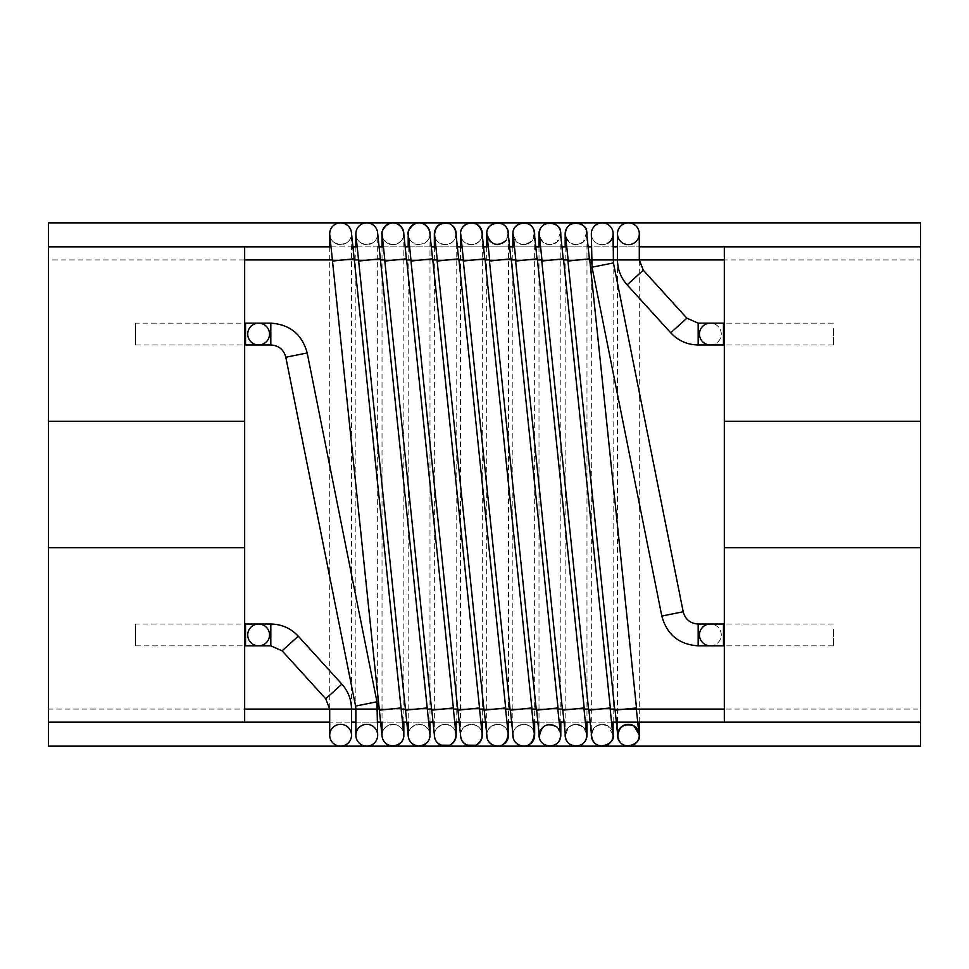 <?xml version="1.0" encoding="UTF-8"?>
<svg xmlns="http://www.w3.org/2000/svg" width="969" height="969" viewBox="0 0 969 969"><rect width="100%" height="100%" fill="white"/><g stroke="black" fill="none" stroke-linecap="round" stroke-linejoin="round"><path stroke-width="0.73" stroke-dasharray="4.84 3.63" d="M329.702 233.771A10.901 10.901 0 0 1 340.603 222.87A10.901 10.901 0 0 1 351.505 233.771A10.901 10.901 0 0 1 341.439 244.636A10.901 10.901 0 0 1 329.835 235.443A10.901 10.901 0 0 0 341.439 244.636A10.901 10.901 0 0 0 351.505 233.771L351.505 709.066L329.702 709.066L329.702 735.229A10.901 10.901 0 0 1 340.603 724.327A10.901 10.901 0 0 1 351.505 735.229M329.702 246.853L329.702 259.934L351.505 259.934L329.702 259.934L329.702 709.066L351.505 709.066L351.505 722.147L329.702 722.147M329.751 234.631C330.853 248.016 351.505 247.01 351.505 233.759A10.901 10.901 0 0 0 351.493 233.19M332.488 261.061L354.121 258.808M379.351 710.192L400.984 707.939M382.04 735.81A10.901 10.901 0 0 1 382.028 735.229A10.901 10.901 0 0 0 382.04 735.81A10.901 10.901 0 0 1 391.512 724.424A10.901 10.901 0 0 1 403.698 733.557A10.901 10.901 0 0 0 403.601 732.976A10.901 10.901 0 0 1 403.698 733.557M396.454 745.549A10.901 10.901 0 0 1 393.85 746.094A10.901 10.901 0 0 0 396.454 745.549A10.901 10.901 0 0 1 393.85 746.094M382.367 737.918A10.901 10.901 0 0 1 382.198 737.143A10.901 10.901 0 0 0 382.367 737.918A10.901 10.901 0 0 1 382.198 737.143M403.601 732.976A10.901 10.901 0 0 0 382.028 735.229A10.901 10.901 0 0 1 403.601 732.976C400.863 720.028 380.442 723.298 382.125 736.634M403.601 236.024A10.901 10.901 0 0 1 382.343 236.4A10.901 10.901 0 0 0 403.819 234.159A10.901 10.901 0 0 1 403.601 236.024C401.13 247.701 382.682 246.829 382.125 234.304M396.394 223.439A10.901 10.901 0 0 0 393.862 222.906A10.901 10.901 0 0 1 396.394 223.439M382.44 230.804A10.901 10.901 0 0 0 382.161 232.075A10.901 10.901 0 0 1 382.44 230.804M384.814 261.061L406.495 258.808M431.677 710.192L453.359 707.939M434.366 734.841A10.901 10.901 0 0 1 455.224 730.82A10.901 10.901 0 0 0 434.366 734.841A10.901 10.901 0 0 1 455.842 732.6A10.901 10.901 0 0 0 455.224 730.82A10.901 10.901 0 0 1 455.842 732.6M450.779 744.628A10.901 10.901 0 0 1 448.405 745.67A10.901 10.901 0 0 0 450.779 744.628A10.901 10.901 0 0 1 448.405 745.67M435.602 740.304A10.901 10.901 0 0 1 435.069 739.105A10.901 10.901 0 0 0 435.602 740.304A10.901 10.901 0 0 1 435.069 739.105M455.224 238.18A10.901 10.901 0 0 0 456.108 234.861A10.901 10.901 0 0 1 434.863 237.078A10.901 10.901 0 0 0 455.224 238.18M450.694 224.323A10.901 10.901 0 0 0 448.453 223.355A10.901 10.901 0 0 1 450.694 224.323M435.711 228.514A10.901 10.901 0 0 0 434.996 230.089A10.901 10.901 0 0 1 435.711 228.514M437.14 261.061L458.822 258.808M484.003 710.192L505.685 707.939M486.729 734.139A10.901 10.901 0 0 1 506.424 728.858A10.901 10.901 0 0 0 486.729 734.139A10.901 10.901 0 0 1 507.974 731.922M504.849 743.356A10.901 10.901 0 0 1 502.863 744.761A10.901 10.901 0 0 0 504.849 743.356A10.901 10.901 0 0 1 502.863 744.761M489.321 742.351A10.901 10.901 0 0 1 488.303 740.958A10.901 10.901 0 0 0 489.321 742.351A10.901 10.901 0 0 1 488.303 740.958M508.144 733.618L506.436 728.87A10.901 10.901 0 0 1 508.374 733.678A10.901 10.901 0 0 0 506.424 728.858C500.258 720.294 484.839 725.648 487.019 736.876M506.424 240.142A10.901 10.901 0 0 1 487.298 237.393A10.901 10.901 0 0 0 508.386 235.188A10.901 10.901 0 0 1 506.424 240.142L508.144 232.79M504.752 225.559A10.901 10.901 0 0 0 502.947 224.287A10.901 10.901 0 0 1 504.752 225.559M489.43 226.528A10.901 10.901 0 0 0 488.219 228.2A10.901 10.901 0 0 1 489.43 226.528M489.466 261.061L511.147 258.808M536.329 710.192L558.023 707.939M539.103 733.812A10.901 10.901 0 0 1 557.248 727.174A10.901 10.901 0 0 0 539.103 733.812A10.901 10.901 0 0 1 560.191 731.607A10.901 10.901 0 0 0 557.248 727.174A10.901 10.901 0 0 1 560.191 731.607M558.616 741.782A10.901 10.901 0 0 1 557.114 743.405A10.901 10.901 0 0 0 558.616 741.782A10.901 10.901 0 0 1 557.114 743.405M543.427 743.998A10.901 10.901 0 0 1 541.889 742.617M560.433 232.318L557.248 241.814A10.901 10.901 0 0 1 539.588 237.296A10.901 10.901 0 0 0 560.724 235.092A10.901 10.901 0 0 1 557.248 241.826C548.442 246.562 542.483 244.345 539.37 235.188M558.532 227.097A10.901 10.901 0 0 0 557.223 225.692A10.901 10.901 0 0 1 558.532 227.097M543.524 224.929A10.901 10.901 0 0 0 541.792 226.492A10.901 10.901 0 0 1 543.524 224.929M541.804 261.061L563.486 258.808M588.668 710.192L610.349 707.939M591.417 733.908A10.901 10.901 0 0 1 607.757 725.829A10.901 10.901 0 0 0 591.417 733.908A10.901 10.901 0 0 1 612.553 731.704A10.901 10.901 0 0 0 607.757 725.829A10.901 10.901 0 0 1 612.553 731.704M612.045 739.977A10.901 10.901 0 0 1 611.064 741.624A10.901 10.901 0 0 0 612.045 739.977A10.901 10.901 0 0 1 611.064 741.624M597.812 745.197A10.901 10.901 0 0 1 595.802 744.035M613.135 233.771A10.901 10.901 0 0 0 602.233 222.87A10.901 10.901 0 0 0 596.819 243.231A10.901 10.901 0 0 0 613.135 233.771A10.901 10.901 0 0 1 596.819 243.231A10.901 10.901 0 0 1 591.332 233.771A10.901 10.901 0 0 0 607.757 243.171M258.626 645.839A10.901 10.901 0 0 1 247.725 634.937A10.901 10.901 0 0 1 258.626 624.036M135.66 624.036L135.66 645.839L135.66 624.036L245.545 624.036L245.545 645.839M710.374 645.839A10.901 10.901 0 0 0 719.773 629.414A10.901 10.901 0 0 0 699.473 634.937A10.901 10.901 0 0 0 719.834 640.352A10.901 10.901 0 0 0 710.374 624.036M833.34 629.414L833.34 645.839L833.34 629.414M724.327 709.066L724.327 246.853L920.55 246.853L920.55 259.934L48.45 259.934L48.45 709.066L920.55 709.066L920.55 722.147L724.327 722.147L724.327 709.066M48.45 547.727L48.45 722.147L244.672 722.147L244.672 547.727L48.45 547.727L48.45 722.147L244.672 722.147L244.672 246.853L48.45 246.853L48.45 421.273L244.672 421.273L244.672 246.853L48.45 246.853L48.45 709.066M48.45 259.934L48.45 421.273M48.45 722.147L920.55 722.147L920.55 246.853L920.55 421.273L920.55 246.853L48.45 246.853M355.865 722.147L377.668 722.147M380.623 722.147L402.51 722.147M406.786 722.147L428.673 722.147M433.034 722.147L454.74 722.147M459.197 722.147L480.903 722.147M485.481 722.147L506.944 722.147M511.644 722.147L533.107 722.147M537.88 722.147L559.198 722.147M564.043 722.147L585.361 722.147M590.182 722.147L611.548 722.147M920.55 709.066L920.55 259.934M920.55 547.727L920.55 722.147L920.55 547.727L724.327 547.727L724.327 722.147L724.327 547.727M639.298 722.147L639.298 709.066L617.495 709.066L639.298 709.066L639.298 259.934L617.495 259.934L639.298 259.934L617.495 259.934L639.298 259.934L639.298 246.853L617.495 246.853M613.135 722.147L613.135 709.066L591.332 709.066L613.135 709.066L613.135 259.934L591.332 259.934L613.135 259.934L591.332 259.934L613.135 259.934L613.135 246.853L591.332 246.853M588.122 246.853L566.756 246.853M561.959 246.853L540.593 246.853M535.772 246.853L514.454 246.853M509.609 246.853L488.291 246.853M483.519 246.853L462.056 246.853M457.356 246.853L435.893 246.853M431.314 246.853L409.608 246.853M405.151 246.853L383.445 246.853M379.073 246.853L357.186 246.853M352.91 246.853L331.023 246.853M724.327 421.273L724.327 246.853L724.327 421.273L920.55 421.273M355.865 246.853L355.865 735.229A10.901 10.901 0 0 1 366.767 724.327A10.901 10.901 0 0 1 377.668 735.229L377.668 709.066L355.865 709.066L377.668 709.066L377.668 259.934L355.865 259.934L377.668 259.934L377.668 233.771A10.901 10.901 0 0 0 366.767 222.87A10.901 10.901 0 0 0 355.865 233.771M355.914 234.631C357.016 248.016 377.668 247.01 377.668 233.759A10.901 10.901 0 0 1 367.602 244.636A10.901 10.901 0 0 1 355.998 235.443A10.901 10.901 0 0 0 367.602 244.636A10.901 10.901 0 0 0 377.656 233.19M358.651 261.061L380.284 258.808M405.514 710.192L427.147 707.939M408.203 735.81A10.901 10.901 0 0 1 417.675 724.424A10.901 10.901 0 0 1 429.861 733.557A10.901 10.901 0 0 0 429.764 732.976A10.901 10.901 0 0 1 429.861 733.557M422.617 745.549A10.901 10.901 0 0 1 420.013 746.094A10.901 10.901 0 0 0 422.617 745.549A10.901 10.901 0 0 1 420.013 746.094M408.53 737.918A10.901 10.901 0 0 1 408.361 737.143A10.901 10.901 0 0 0 408.53 737.918A10.901 10.901 0 0 1 408.361 737.143M429.764 732.976A10.901 10.901 0 0 0 408.191 735.229A10.901 10.901 0 0 1 429.764 732.976C427.026 720.028 406.605 723.298 408.288 736.634M429.885 233.202L429.751 236.012A10.901 10.901 0 0 1 408.506 236.4A10.901 10.901 0 0 0 429.982 234.159A10.901 10.901 0 0 1 429.764 236.024C427.293 247.701 408.845 246.829 408.288 234.304M422.557 223.439A10.901 10.901 0 0 0 420.025 222.906A10.901 10.901 0 0 1 422.557 223.439M408.603 230.804A10.901 10.901 0 0 0 408.324 232.075A10.901 10.901 0 0 1 408.603 230.804M410.977 261.061L432.658 258.808M457.84 710.192L479.522 707.939M460.529 734.841A10.901 10.901 0 0 1 481.387 730.82A10.901 10.901 0 0 0 460.529 734.841A10.901 10.901 0 0 1 482.005 732.6M476.942 744.628A10.901 10.901 0 0 1 474.568 745.67A10.901 10.901 0 0 0 476.942 744.628A10.901 10.901 0 0 1 474.568 745.67M461.765 740.304A10.901 10.901 0 0 1 461.232 739.105A10.901 10.901 0 0 0 461.765 740.304A10.901 10.901 0 0 1 461.232 739.105M481.387 730.82A10.901 10.901 0 0 1 482.199 733.63A10.901 10.901 0 0 0 481.387 730.82M481.387 238.18A10.901 10.901 0 0 0 482.271 234.861A10.901 10.901 0 0 1 461.026 237.078A10.901 10.901 0 0 0 481.387 238.18M476.857 224.323A10.901 10.901 0 0 0 474.616 223.355A10.901 10.901 0 0 1 476.857 224.323M461.874 228.514A10.901 10.901 0 0 0 461.159 230.089A10.901 10.901 0 0 1 461.874 228.514M463.303 261.061L484.984 258.808M510.166 710.192L531.848 707.939M512.892 734.139A10.901 10.901 0 0 1 532.587 728.858A10.901 10.901 0 0 0 512.892 734.139A10.901 10.901 0 0 1 534.137 731.922A10.901 10.901 0 0 0 532.587 728.858A10.901 10.901 0 0 1 534.137 731.922M531.012 743.356A10.901 10.901 0 0 1 529.026 744.761A10.901 10.901 0 0 0 531.012 743.356A10.901 10.901 0 0 1 529.026 744.761M515.484 742.351A10.901 10.901 0 0 1 514.466 740.958A10.901 10.901 0 0 0 515.484 742.351A10.901 10.901 0 0 1 514.466 740.958M534.307 232.79L532.587 240.13A10.901 10.901 0 0 1 513.461 237.393A10.901 10.901 0 0 0 534.549 235.188A10.901 10.901 0 0 1 532.587 240.142C523.841 247.216 517.373 245.423 513.182 234.716M530.915 225.559A10.901 10.901 0 0 0 529.11 224.287A10.901 10.901 0 0 1 530.915 225.559M515.593 226.528A10.901 10.901 0 0 0 514.382 228.2A10.901 10.901 0 0 1 515.593 226.528M515.629 261.061L537.311 258.808M562.492 710.192L584.186 707.939M565.266 733.812A10.901 10.901 0 0 1 583.411 727.174A10.901 10.901 0 0 0 565.266 733.812A10.901 10.901 0 0 1 586.354 731.607A10.901 10.901 0 0 0 583.411 727.174A10.901 10.901 0 0 1 586.354 731.607M584.779 741.782A10.901 10.901 0 0 1 583.277 743.405A10.901 10.901 0 0 0 584.779 741.782A10.901 10.901 0 0 1 583.277 743.405M569.59 743.998A10.901 10.901 0 0 1 568.052 742.617A10.901 10.901 0 0 0 569.59 743.998A10.901 10.901 0 0 1 568.052 742.617M586.596 232.318L583.411 241.814A10.901 10.901 0 0 1 565.751 237.296A10.901 10.901 0 0 0 586.887 235.092A10.901 10.901 0 0 1 583.411 241.826C574.605 246.562 568.646 244.345 565.533 235.188M584.695 227.097A10.901 10.901 0 0 0 583.386 225.692A10.901 10.901 0 0 1 584.695 227.097M569.687 224.929A10.901 10.901 0 0 0 567.955 226.492A10.901 10.901 0 0 1 569.687 224.929M567.967 261.061L589.649 258.808M614.831 710.192L636.512 707.939M633.92 243.171A10.901 10.901 0 0 0 639.298 233.771A10.901 10.901 0 0 1 622.982 243.231A10.901 10.901 0 0 1 617.495 233.771A10.901 10.901 0 0 0 633.92 243.171M258.626 344.964A10.901 10.901 0 0 1 247.725 334.063A10.901 10.901 0 0 1 258.626 323.161M135.66 323.161L135.66 344.964L135.66 323.161L245.545 323.161L245.545 344.964M710.374 344.964A10.901 10.901 0 0 0 719.773 328.539A10.901 10.901 0 0 0 699.473 334.063A10.901 10.901 0 0 0 719.846 339.465A10.901 10.901 0 0 0 710.374 323.161M833.34 328.539L833.34 344.964L833.34 328.539M48.45 222.87L48.45 746.13L920.55 746.13L920.55 222.87L48.45 222.87M244.672 722.147L244.672 547.727M244.672 421.273L244.672 246.853M920.55 246.853L724.327 246.853M724.327 722.147L920.55 722.147M329.702 709.066L351.505 709.066L329.702 709.066M403.601 709.066L382.028 709.066L403.601 709.066M403.601 259.934L382.028 259.934L403.601 259.934M455.224 709.066L434.354 709.066L455.224 709.066M455.224 259.934L434.354 259.934L455.224 259.934M506.424 709.066L486.68 709.066L506.424 709.066M506.424 259.934L486.68 259.934L506.424 259.934M557.248 709.066L539.006 709.066L557.248 709.066M557.248 259.934L539.006 259.934L557.248 259.934M270.835 645.839L270.835 624.036M282.124 650.829L298.258 636.173M325.729 698.794L341.863 684.138M698.164 645.839L698.164 624.036M661.815 616.042L683.193 611.766M592.047 267.202L613.425 262.926M723.455 645.839L723.455 624.036M589.758 259.934L568.113 259.934M563.595 259.934L541.95 259.934M537.432 259.934L515.811 259.934M511.269 259.934L489.648 259.934M485.106 259.934L463.412 259.934M458.943 259.934L437.249 259.934M432.78 259.934L410.965 259.934M406.617 259.934L384.802 259.934M380.454 259.934L358.554 259.934M354.291 259.934L332.391 259.934M379.242 709.066L401.142 709.066M405.405 709.066L427.305 709.066M431.568 709.066L453.383 709.066M457.731 709.066L479.546 709.066M483.894 709.066L505.588 709.066M510.057 709.066L531.751 709.066M536.22 709.066L557.841 709.066M562.383 709.066L584.004 709.066M588.546 709.066L610.191 709.066M614.709 709.066L625.671 709.066M355.865 709.066L377.668 709.066L355.865 709.066M429.764 709.066L408.191 709.066L429.764 709.066M429.764 259.934L408.191 259.934L429.764 259.934M481.387 709.066L460.517 709.066L481.387 709.066M481.387 259.934L460.517 259.934L481.387 259.934M532.587 709.066L512.843 709.066L532.587 709.066M532.587 259.934L512.843 259.934L532.587 259.934M583.411 709.066L565.169 709.066L583.411 709.066M583.411 259.934L565.169 259.934L583.411 259.934M270.835 344.964L270.835 323.161M285.807 357.234L307.185 352.958M355.575 706.074L376.953 701.798M698.164 344.964L698.164 323.161M670.742 332.827L686.876 318.171M627.137 284.862L643.271 270.206M723.455 344.964L723.455 323.161M403.831 233.771L403.831 722.147M382.028 246.853L382.028 722.147M455.224 730.844C450.403 719.906 432.525 724.57 434.584 736.937M456.157 235.382L456.157 722.147M434.354 246.853L434.354 735.229M455.927 233.166L455.224 238.156C450.96 247.834 434.766 245.787 434.584 234.341M508.483 236.073L508.483 722.147M486.68 246.853L486.68 733.618M557.248 727.186L560.445 734.005M560.809 235.867L560.809 722.147M539.006 246.853L539.006 732.927M612.844 734.478L607.757 725.842C598.164 723.019 592.786 726.411 591.635 736.016M591.332 233.771L591.332 733.133M135.66 645.839L244.672 645.839M833.34 624.036L724.327 624.036M833.34 645.839L724.327 645.839M429.994 233.771L429.994 722.147M408.191 246.853L408.191 722.147M482.102 733.557L481.387 730.844C476.566 719.906 458.688 724.57 460.747 736.937M482.32 235.382L482.32 722.147M460.517 246.853L460.517 735.229M482.09 233.166L481.387 238.156C477.123 247.834 460.929 245.787 460.747 234.341M534.307 733.618L532.599 728.87C526.421 720.294 511.002 725.648 513.182 736.876M534.646 236.073L534.646 722.147M512.843 246.853L512.843 733.618M586.608 734.005L583.411 727.186C573.394 722.05 567.434 725.151 565.545 736.488M586.972 235.867L586.972 722.147M565.169 246.853L565.169 732.927M617.798 735.992L615.097 710.168M617.495 233.771L617.495 722.147M135.66 344.964L244.672 344.964M833.34 323.161L724.327 323.161M833.34 344.964L724.327 344.964"/><path stroke-width="1.45" d="M355.865 722.147L351.505 722.147L351.505 735.229A10.901 10.901 0 0 1 340.603 746.13A10.901 10.901 0 0 1 329.702 735.229A10.901 10.901 0 0 1 340.603 724.327A10.901 10.901 0 0 1 351.505 735.229L351.505 709.066C351.384 699.557 348.174 691.248 341.863 684.138L298.258 636.173C290.821 628.263 281.688 624.23 270.835 624.036L270.835 645.839L282.124 650.829L298.258 636.173M351.505 735.229A10.901 10.901 0 0 1 340.603 746.13A10.901 10.901 0 0 1 329.702 735.229A10.901 10.901 0 0 1 340.603 724.327A10.901 10.901 0 0 1 351.505 735.229A10.901 10.901 0 0 1 340.603 746.13A10.901 10.901 0 0 1 329.702 735.229L329.702 709.066L355.865 709.066L355.865 735.229A10.901 10.901 0 0 1 366.767 724.327A10.901 10.901 0 0 1 377.668 735.229L376.953 701.798L307.185 352.958C302.122 334.414 290.01 324.482 270.835 323.161L270.835 344.964C278.733 345.509 283.723 349.591 285.807 357.234L307.185 352.958M329.702 246.853L329.702 233.771A10.901 10.901 0 0 0 329.835 235.443A10.901 10.901 0 0 1 329.739 234.68L332.5 261.061L354.182 258.808L351.456 232.875A10.901 10.901 0 0 0 339.695 222.906A10.901 10.901 0 0 0 329.739 234.68M354.182 258.808L401.045 707.939L379.363 710.192L332.488 261.061M403.698 733.557A10.901 10.901 0 0 1 403.831 735.229A10.901 10.901 0 0 0 403.698 733.557A10.901 10.901 0 0 1 396.454 745.549A10.901 10.901 0 0 0 403.831 735.229A10.901 10.901 0 0 1 396.454 745.549M393.85 746.094A10.901 10.901 0 0 1 382.367 737.918A10.901 10.901 0 0 0 393.85 746.094A10.901 10.901 0 0 1 382.367 737.918M382.198 737.143A10.901 10.901 0 0 1 382.04 735.81A10.901 10.901 0 0 0 382.198 737.143A10.901 10.901 0 0 1 382.04 735.81M403.819 234.159A10.901 10.901 0 0 0 396.394 223.439A10.901 10.901 0 0 1 403.819 234.159M393.862 222.906A10.901 10.901 0 0 0 382.44 230.804A10.901 10.901 0 0 1 393.862 222.906M382.161 232.075A10.901 10.901 0 0 0 382.343 236.4A10.901 10.901 0 0 1 382.161 232.075M406.508 258.808L384.826 261.061L431.677 710.192L453.371 707.939L406.508 258.808M455.842 732.6A10.901 10.901 0 0 1 456.157 735.229A10.901 10.901 0 0 0 455.842 732.6A10.901 10.901 0 0 1 450.779 744.628A10.901 10.901 0 0 0 456.157 735.229A10.901 10.901 0 0 1 450.779 744.628M448.405 745.67A10.901 10.901 0 0 1 435.602 740.304A10.901 10.901 0 0 0 448.405 745.67A10.901 10.901 0 0 1 435.602 740.304M435.069 739.105A10.901 10.901 0 0 1 434.354 735.229A10.901 10.901 0 0 0 435.069 739.105A10.901 10.901 0 0 1 434.366 734.841A10.901 10.901 0 0 0 434.354 735.229A10.901 10.901 0 0 1 434.366 734.841M456.108 234.861A10.901 10.901 0 0 0 450.694 224.323A10.901 10.901 0 0 1 456.108 234.861M448.453 223.355A10.901 10.901 0 0 0 435.711 228.514A10.901 10.901 0 0 1 448.453 223.355M434.996 230.089A10.901 10.901 0 0 0 434.863 237.078A10.901 10.901 0 0 1 434.996 230.089M458.834 258.808L437.152 261.061L484.003 710.192L505.697 707.939L458.834 258.808M507.974 731.922A10.901 10.901 0 0 1 504.849 743.356A10.901 10.901 0 0 0 508.483 735.229A10.901 10.901 0 0 1 504.849 743.356M502.863 744.761A10.901 10.901 0 0 1 489.321 742.351A10.901 10.901 0 0 0 502.863 744.761A10.901 10.901 0 0 1 489.321 742.351M488.303 740.958A10.901 10.901 0 0 1 486.68 735.229A10.901 10.901 0 0 0 488.303 740.958A10.901 10.901 0 0 1 486.729 734.139A10.901 10.901 0 0 0 486.68 735.229A10.901 10.901 0 0 1 486.729 734.139M508.374 733.678A10.901 10.901 0 0 1 508.483 735.229A10.901 10.901 0 0 0 508.374 733.678M508.386 235.188A10.901 10.901 0 0 0 504.752 225.559A10.901 10.901 0 0 1 508.386 235.188M502.947 224.287A10.901 10.901 0 0 0 489.43 226.528A10.901 10.901 0 0 1 502.947 224.287M488.219 228.2A10.901 10.901 0 0 0 487.298 237.393A10.901 10.901 0 0 1 488.219 228.2M511.16 258.808L489.466 261.061L536.329 710.192L558.023 707.939L511.16 258.808M560.191 731.607A10.901 10.901 0 0 1 560.809 735.229A10.901 10.901 0 0 0 560.191 731.607A10.901 10.901 0 0 1 558.616 741.782A10.901 10.901 0 0 0 560.809 735.229A10.901 10.901 0 0 1 558.616 741.782M557.114 743.405A10.901 10.901 0 0 1 539.006 735.229A10.901 10.901 0 0 0 557.114 743.405A10.901 10.901 0 0 1 543.427 743.998M541.889 742.617A10.901 10.901 0 0 1 539.103 733.812A10.901 10.901 0 0 0 539.006 735.229A10.901 10.901 0 0 1 539.103 733.812M560.724 235.092A10.901 10.901 0 0 0 558.532 227.097A10.901 10.901 0 0 1 560.724 235.092M557.223 225.692A10.901 10.901 0 0 0 543.524 224.929A10.901 10.901 0 0 1 557.223 225.692M541.792 226.492A10.901 10.901 0 0 0 539.588 237.296A10.901 10.901 0 0 1 541.792 226.492M563.473 258.808L541.792 261.061L588.655 710.192L610.337 707.939L563.486 258.808M612.553 731.704A10.901 10.901 0 0 1 613.135 735.229A10.901 10.901 0 0 0 612.553 731.704A10.901 10.901 0 0 1 612.045 739.977A10.901 10.901 0 0 0 613.135 735.229A10.901 10.901 0 0 1 612.045 739.977M611.064 741.624A10.901 10.901 0 0 1 591.332 735.229A10.901 10.901 0 0 0 611.064 741.624A10.901 10.901 0 0 1 597.812 745.197M595.802 744.035A10.901 10.901 0 0 1 591.417 733.908A10.901 10.901 0 0 0 591.332 735.229A10.901 10.901 0 0 1 591.417 733.908M607.757 243.171A10.901 10.901 0 0 0 602.233 222.87A10.901 10.901 0 0 0 591.332 233.771A10.901 10.901 0 0 1 602.233 222.87A10.901 10.901 0 0 1 613.135 233.771L613.135 246.853L617.495 246.853M244.672 624.036L258.626 624.036A10.901 10.901 0 0 1 269.527 634.937A10.901 10.901 0 0 1 258.626 645.839A10.901 10.901 0 0 1 247.725 634.937A10.901 10.901 0 0 1 258.626 624.036L270.835 624.036M258.626 624.036A10.901 10.901 0 0 1 269.527 634.937A10.901 10.901 0 0 1 258.626 645.839L270.835 645.839M698.164 624.036L710.374 624.036A10.901 10.901 0 0 0 699.473 634.937A10.901 10.901 0 0 0 710.374 645.839L698.164 645.839C678.99 644.518 666.878 634.586 661.815 616.042L683.193 611.766C685.277 619.409 690.267 623.491 698.164 624.036L698.164 645.839M920.55 421.273L920.55 222.87L48.45 222.87L48.45 746.13L920.55 746.13L920.55 547.727L724.327 547.727L724.327 421.273L920.55 421.273L920.55 547.727M48.45 722.147L329.702 722.147M377.668 722.147L380.623 722.147M402.51 722.147L406.786 722.147M428.673 722.147L433.034 722.147M454.74 722.147L459.197 722.147M480.903 722.147L485.481 722.147M506.944 722.147L511.644 722.147M533.107 722.147L537.88 722.147M559.198 722.147L564.043 722.147M585.361 722.147L590.182 722.147M611.548 722.147L920.55 722.147M920.55 246.853L639.298 246.853L639.298 233.771A10.901 10.901 0 0 0 628.396 222.87A10.901 10.901 0 0 0 622.982 243.231A10.901 10.901 0 0 0 639.298 233.771A10.901 10.901 0 0 0 628.396 222.87A10.901 10.901 0 0 0 617.495 233.771A10.901 10.901 0 0 1 628.396 222.87A10.901 10.901 0 0 1 639.298 233.771L639.298 259.934L589.758 259.934M591.332 246.853L588.122 246.853M566.756 246.853L561.959 246.853M540.593 246.853L535.772 246.853M514.454 246.853L509.609 246.853M488.291 246.853L483.519 246.853M462.056 246.853L457.356 246.853M435.893 246.853L431.314 246.853M409.608 246.853L405.151 246.853M383.445 246.853L379.073 246.853M357.186 246.853L352.91 246.853M331.023 246.853L48.45 246.853M244.672 722.147L244.672 246.853M377.668 735.229A10.901 10.901 0 0 1 366.767 746.13A10.901 10.901 0 0 1 355.865 735.229A10.901 10.901 0 0 1 366.767 724.327A10.901 10.901 0 0 1 377.668 735.229A10.901 10.901 0 0 1 366.767 746.13A10.901 10.901 0 0 1 355.865 735.229A10.901 10.901 0 0 0 366.767 746.13A10.901 10.901 0 0 0 377.668 735.229M355.865 246.853L355.865 233.771A10.901 10.901 0 0 0 355.998 235.443A10.901 10.901 0 0 1 355.902 234.68L358.663 261.061L380.345 258.808L377.619 232.875A10.901 10.901 0 0 0 365.858 222.906A10.901 10.901 0 0 0 355.902 234.68M377.656 233.19A10.901 10.901 0 0 0 377.631 232.863L377.668 233.759M380.345 258.808L427.208 707.939L405.526 710.192L358.651 261.061M429.861 733.557A10.901 10.901 0 0 1 429.994 735.229A10.901 10.901 0 0 0 429.861 733.557A10.901 10.901 0 0 1 422.617 745.549A10.901 10.901 0 0 0 429.994 735.229A10.901 10.901 0 0 1 422.617 745.549M420.013 746.094A10.901 10.901 0 0 1 408.53 737.918A10.901 10.901 0 0 0 420.013 746.094A10.901 10.901 0 0 1 408.53 737.918M408.361 737.143A10.901 10.901 0 0 1 408.191 735.229A10.901 10.901 0 0 0 408.361 737.143A10.901 10.901 0 0 1 408.203 735.81M429.982 234.159A10.901 10.901 0 0 0 422.557 223.439A10.901 10.901 0 0 1 429.982 234.159M420.025 222.906A10.901 10.901 0 0 0 408.603 230.804A10.901 10.901 0 0 1 420.025 222.906M408.324 232.075A10.901 10.901 0 0 0 408.506 236.4A10.901 10.901 0 0 1 408.324 232.075M432.671 258.808L410.989 261.061L457.84 710.192L479.534 707.939L432.671 258.808M482.005 732.6A10.901 10.901 0 0 1 476.942 744.628A10.901 10.901 0 0 0 482.32 735.229A10.901 10.901 0 0 1 476.942 744.628M474.568 745.67A10.901 10.901 0 0 1 461.765 740.304A10.901 10.901 0 0 0 474.568 745.67A10.901 10.901 0 0 1 461.765 740.304M461.232 739.105A10.901 10.901 0 0 1 460.517 735.229A10.901 10.901 0 0 0 461.232 739.105A10.901 10.901 0 0 1 460.529 734.841A10.901 10.901 0 0 0 460.517 735.229A10.901 10.901 0 0 1 460.529 734.841M482.199 733.63A10.901 10.901 0 0 1 482.32 735.229A10.901 10.901 0 0 0 482.199 733.63M482.271 234.861A10.901 10.901 0 0 0 476.857 224.323A10.901 10.901 0 0 1 482.271 234.861M474.616 223.355A10.901 10.901 0 0 0 461.874 228.514A10.901 10.901 0 0 1 474.616 223.355M461.159 230.089A10.901 10.901 0 0 0 461.026 237.078A10.901 10.901 0 0 1 461.159 230.089M484.997 258.808L463.315 261.061L510.166 710.192L531.86 707.939L484.997 258.808M534.137 731.922A10.901 10.901 0 0 1 534.646 735.229A10.901 10.901 0 0 0 534.137 731.922A10.901 10.901 0 0 1 531.012 743.356A10.901 10.901 0 0 0 534.646 735.229A10.901 10.901 0 0 1 531.012 743.356M529.026 744.761A10.901 10.901 0 0 1 515.484 742.351A10.901 10.901 0 0 0 529.026 744.761A10.901 10.901 0 0 1 515.484 742.351M514.466 740.958A10.901 10.901 0 0 1 512.843 735.229A10.901 10.901 0 0 0 514.466 740.958A10.901 10.901 0 0 1 512.892 734.139A10.901 10.901 0 0 0 512.843 735.229A10.901 10.901 0 0 1 512.892 734.139M534.549 235.188A10.901 10.901 0 0 0 530.915 225.559A10.901 10.901 0 0 1 534.549 235.188M529.11 224.287A10.901 10.901 0 0 0 515.593 226.528A10.901 10.901 0 0 1 529.11 224.287M514.382 228.2A10.901 10.901 0 0 0 513.461 237.393A10.901 10.901 0 0 1 514.382 228.2M537.323 258.808L515.629 261.061L562.492 710.192L584.186 707.939L537.323 258.808M586.354 731.607A10.901 10.901 0 0 1 586.972 735.229A10.901 10.901 0 0 0 586.354 731.607A10.901 10.901 0 0 1 584.779 741.782A10.901 10.901 0 0 0 586.972 735.229A10.901 10.901 0 0 1 584.779 741.782M583.277 743.405A10.901 10.901 0 0 1 569.59 743.998A10.901 10.901 0 0 0 583.277 743.405A10.901 10.901 0 0 1 569.59 743.998M568.052 742.617A10.901 10.901 0 0 1 565.169 735.229A10.901 10.901 0 0 0 568.052 742.617A10.901 10.901 0 0 1 565.266 733.812A10.901 10.901 0 0 0 565.169 735.229A10.901 10.901 0 0 1 565.266 733.812M586.887 235.092A10.901 10.901 0 0 0 584.695 227.097A10.901 10.901 0 0 1 586.887 235.092M583.386 225.692A10.901 10.901 0 0 0 569.687 224.929A10.901 10.901 0 0 1 583.386 225.692M567.955 226.492A10.901 10.901 0 0 0 565.751 237.296A10.901 10.901 0 0 1 567.955 226.492M589.636 258.808L567.955 261.061L614.818 710.192L636.5 707.939L589.649 258.808M638.995 734.466L633.92 725.842A10.901 10.901 0 0 1 629.256 746.094A10.901 10.901 0 0 1 622.607 725.987A10.901 10.901 0 0 1 639.298 735.229A10.901 10.901 0 0 1 628.396 746.13A10.901 10.901 0 0 1 622.982 725.769A10.901 10.901 0 0 1 639.298 735.229A10.901 10.901 0 0 1 628.396 746.13A10.901 10.901 0 0 1 622.982 725.769A10.901 10.901 0 0 1 633.92 725.829C624.327 723.019 618.949 726.411 617.798 736.016L617.798 736.016C620.305 753.834 643.271 743.344 639.007 734.478L636.233 707.964M244.672 323.161L258.626 323.161A10.901 10.901 0 0 1 269.527 334.063A10.901 10.901 0 0 1 258.626 344.964A10.901 10.901 0 0 1 247.725 334.063A10.901 10.901 0 0 1 258.626 323.161L270.835 323.161M258.626 323.161A10.901 10.901 0 0 1 269.527 334.063A10.901 10.901 0 0 1 258.626 344.964L270.835 344.964M698.164 344.964L710.374 344.964A10.901 10.901 0 0 0 710.41 344.964A10.901 10.901 0 0 1 699.473 334.063A10.901 10.901 0 0 1 710.374 323.161L698.164 323.161L698.164 344.964C687.312 344.77 678.179 340.737 670.742 332.827L686.876 318.171L698.164 323.161M244.672 547.727L48.45 547.727M48.45 421.273L244.672 421.273M724.327 246.853L724.327 421.273M724.327 547.727L724.327 722.147M341.863 684.138L325.729 698.794L282.124 650.829M683.193 611.766L613.425 262.926L592.047 267.202L661.815 616.042M245.545 624.036L245.545 645.839L258.626 645.839M724.327 624.036L723.455 624.036L723.455 645.839L710.374 645.839M724.327 259.934L639.298 259.934L643.271 270.206L627.137 284.862L670.742 332.827M568.113 259.934L563.595 259.934M541.95 259.934L537.432 259.934M515.811 259.934L511.269 259.934M489.648 259.934L485.106 259.934M463.412 259.934L458.943 259.934M437.249 259.934L432.78 259.934M410.965 259.934L406.617 259.934M384.802 259.934L380.454 259.934M358.554 259.934L354.291 259.934M332.391 259.934L244.672 259.934M244.672 709.066L329.702 709.066L325.729 698.794M376.953 701.798L355.575 706.074L355.865 709.066L379.242 709.066M401.142 709.066L405.405 709.066M427.305 709.066L431.568 709.066M453.383 709.066L457.731 709.066M479.546 709.066L483.894 709.066M505.588 709.066L510.057 709.066M531.751 709.066L536.22 709.066M557.841 709.066L562.383 709.066M584.004 709.066L588.546 709.066M610.191 709.066L614.709 709.066M625.671 709.066L724.327 709.066M245.545 323.161L245.545 344.964L258.626 344.964M724.327 323.161L723.455 323.161L723.455 344.964L710.374 344.964M351.505 233.759L351.456 232.875M401.033 707.939L403.734 733.86C405.526 746.857 384.972 751.241 382.125 736.634L379.376 710.192M403.601 733L403.734 733.86M403.831 722.147L403.831 735.229M382.028 722.147L382.028 735.229M382.028 246.853L382.028 233.771M406.399 258.808L403.722 233.202C402.838 227.969 399.967 224.602 395.122 223.064C385.819 220.968 379.969 233.977 382.125 234.304L384.923 261.061M403.722 233.202L403.588 236.012M453.262 707.939L455.939 733.557C456.145 738.85 454.037 742.751 449.604 745.246L441.501 745.161C437.503 743.623 435.202 740.873 434.584 736.937L431.786 710.192M455.224 730.844L455.939 733.557M456.157 722.147L456.157 735.229M456.157 235.382L456.157 233.771M434.354 246.853L434.354 233.771M458.603 258.832L455.927 233.166C455.357 228.805 453.25 225.668 449.592 223.742C440.568 222.022 435.565 225.547 434.584 234.341L437.37 261.036M505.467 707.964L508.144 733.618C506.472 753.228 486.959 746.106 487.019 736.876L484.234 710.168M508.483 722.147L508.483 735.229M486.68 733.618L486.68 735.229M508.483 236.073L508.483 233.771M486.68 246.853L486.68 233.771M510.857 258.832L508.144 232.79C507.066 217.819 484.403 221.962 487.019 234.716L487.019 234.716C491.21 245.423 497.678 247.216 506.424 240.13M489.769 261.036L487.019 234.716M557.72 707.964L560.445 734.005C561.754 749.812 539.309 748.831 539.382 736.488L536.632 710.168M557.248 727.186C547.231 722.05 541.271 725.151 539.382 736.488L539.382 736.464M560.809 722.147L560.809 735.229M539.006 732.927L539.006 735.229M560.809 235.867L560.809 233.771M539.006 246.853L539.006 233.771M563.207 258.832L560.433 232.318C562.262 222.337 538.316 217.431 539.37 235.188L542.071 261.036M610.07 707.964L612.844 734.478C617.108 743.344 594.142 753.834 591.635 736.016L588.934 710.168M613.135 722.147L613.135 735.229M591.332 733.133L591.332 735.229M613.425 262.926L613.135 233.771M592.047 267.202L591.332 233.771M244.672 645.839L245.545 645.839M723.455 624.036L710.374 624.036M724.327 645.839L723.455 645.839M427.196 707.939L429.897 733.86C431.689 746.857 411.135 751.241 408.288 736.634L405.539 710.192M429.764 733L429.897 733.86M429.994 722.147L429.994 735.229M408.191 722.147L408.191 735.229M408.191 246.853L408.191 233.771M432.562 258.808L429.885 233.202C429.001 227.969 426.13 224.602 421.285 223.064C411.982 220.968 406.132 233.977 408.288 234.304L411.086 261.061M479.425 707.939L482.102 733.557C482.308 738.85 480.2 742.751 475.767 745.246L467.664 745.161C463.666 743.623 461.365 740.873 460.747 736.937L457.949 710.192M482.32 722.147L482.32 735.229M482.32 235.382L482.32 233.771M460.517 246.853L460.517 233.771M484.766 258.832L482.09 233.166C478.238 215.59 458.603 224.069 460.747 234.341L460.747 234.365M463.533 261.036L460.747 234.341M531.63 707.964L534.307 733.618C532.635 753.228 513.122 746.106 513.182 736.876L510.397 710.168M534.646 722.147L534.646 735.229M512.843 733.618L512.843 735.229M534.646 236.073L534.646 233.771M512.843 246.853L512.843 233.771M537.02 258.832L534.307 232.79C533.229 217.819 510.566 221.962 513.182 234.716L515.932 261.036M583.883 707.964L586.608 734.005C587.917 749.812 565.472 748.831 565.545 736.488L562.795 710.168M586.972 722.147L586.972 735.229M565.169 732.927L565.169 735.229M586.972 235.867L586.972 233.771M565.169 246.853L565.169 233.771M589.37 258.832L586.596 232.318C588.425 222.337 564.479 217.431 565.533 235.188L568.234 261.036M615.097 710.168L617.798 736.016L615.097 710.168M639.298 722.147L639.298 735.229M617.495 722.147L617.495 735.229M627.137 284.862C620.826 277.752 617.616 269.443 617.495 259.934L617.495 233.771M355.575 706.074L285.807 357.234M643.271 270.206L686.876 318.171M244.672 344.964L245.545 344.964M723.455 323.161L710.374 323.161M724.327 344.964L723.455 344.964"/></g></svg>
